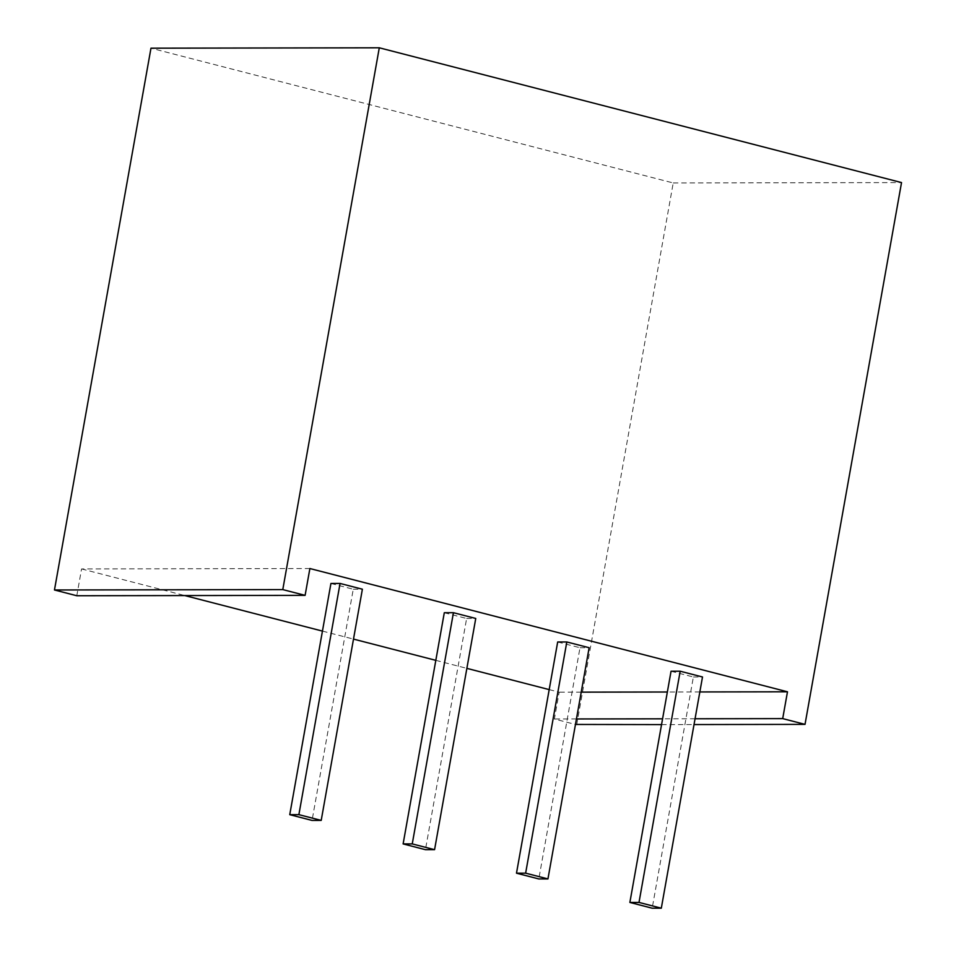 <?xml version="1.0" encoding="UTF-8"?>
<svg xmlns="http://www.w3.org/2000/svg" width="956" height="956" viewBox="0 0 956 956"><rect width="100%" height="100%" fill="white"/><g stroke="black" fill="none" stroke-linecap="round" stroke-linejoin="round"><path stroke-width="0.72" stroke-dasharray="4.78 3.58" d="M309.887 568.533L81.571 568.928L76.791 595.743M81.571 568.928L184.795 595.564M322.447 631.091L353.493 639.098M435.817 660.345L466.863 668.363M549.198 689.611L559.164 692.18L554.384 719.008L575.464 724.445M576.707 724.756L673.215 182.954L150.976 48.182M699.84 691.941L667.36 692.001M581.212 692.144L559.164 692.18M673.215 182.954L901.532 182.572M695.06 718.769L662.58 718.816M576.444 718.96L554.384 719.008M661.54 724.612L694.032 724.564M330.931 583.459L353.254 589.219L312.062 820.427M353.254 589.219L362.384 589.207M557.683 641.978L579.993 647.738L538.814 878.946M579.993 647.738L589.135 647.726M444.301 612.724L466.624 618.484L425.444 849.681M466.624 618.484L475.753 618.46M671.052 671.232L693.375 676.991L652.183 908.2M693.375 676.991L702.505 676.979"/><path stroke-width="1.43" d="M54.468 589.983L76.791 595.743L305.107 595.361L282.785 589.601L54.468 589.983L150.976 48.182L379.293 47.8L282.785 589.601M699.84 691.941L787.481 691.797L309.887 568.533L305.107 595.361M184.795 595.564L322.447 631.091M353.493 639.098L435.817 660.345M466.863 668.363L549.198 689.611M667.36 692.001L581.212 692.144M694.032 724.564L805.024 724.373L901.532 182.572L379.293 47.8M575.464 724.445L661.54 724.612M787.481 691.797L782.701 718.613L695.06 718.769M662.58 718.816L576.444 718.96M805.024 724.373L782.701 718.613M321.204 820.403L362.384 589.207L340.061 583.447L330.931 583.459L289.752 814.667L312.062 820.427L321.204 820.403L298.881 814.655L289.752 814.667M340.061 583.447L298.881 814.655M547.943 878.923L589.135 647.726L566.812 641.966L557.683 641.978L516.491 873.187L538.814 878.946L547.943 878.923L525.633 873.163L516.491 873.187M566.812 641.966L525.633 873.163M434.574 849.669L475.753 618.46L453.443 612.7L444.301 612.724L403.121 843.921L425.444 849.681L434.574 849.669L412.251 843.909L403.121 843.921M453.443 612.7L412.251 843.909M661.313 908.188L702.505 676.979L680.182 671.22L671.052 671.232L629.873 902.44L652.183 908.2L661.313 908.188L639.002 902.428L629.873 902.44M680.182 671.22L639.002 902.428"/></g></svg>
